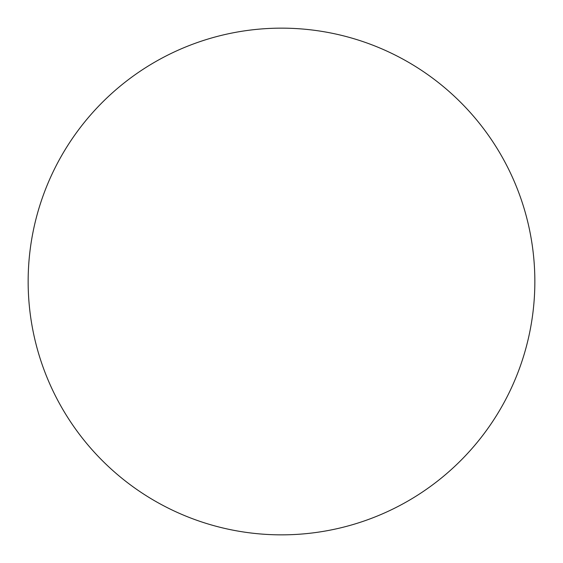 <?xml version="1.0" encoding="UTF-8"?>
<svg xmlns="http://www.w3.org/2000/svg" width="563" height="563" viewBox="0 0 563 563"><rect width="100%" height="100%" fill="white"/><g stroke="black" fill="none" stroke-linecap="round" stroke-linejoin="round"><path stroke-width="0.84" d="M28.15 281.5A253.35 253.35 0 0 0 281.5 534.85A253.35 253.35 0 0 0 534.85 281.5A253.35 253.35 0 0 0 281.5 28.15A253.35 253.35 0 0 0 28.15 281.5"/></g></svg>
